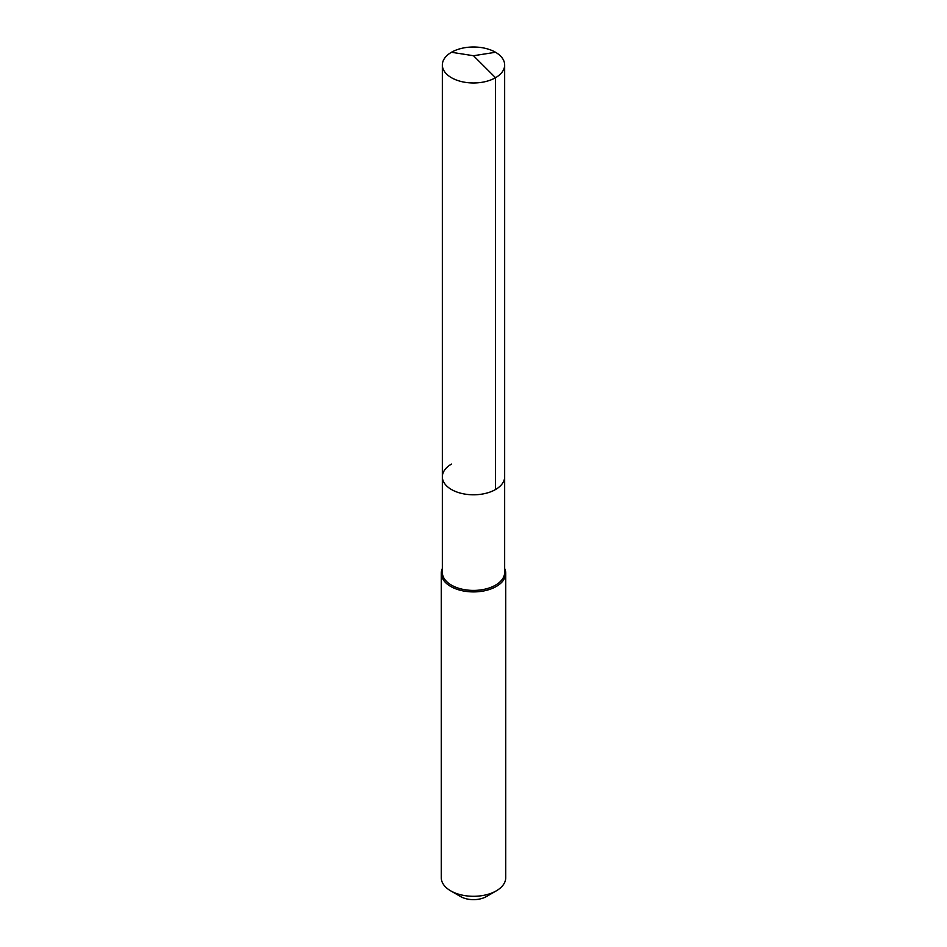 <?xml version="1.0" encoding="UTF-8"?>
<svg xmlns="http://www.w3.org/2000/svg" width="947" height="947" viewBox="0 0 947 947"><rect width="100%" height="100%" fill="white"/><g stroke="black" fill="none" stroke-linecap="round" stroke-linejoin="round"><path stroke-width="1.42" d="M442.344 476.803L442.344 64.988A31.156 17.993 180 0 0 461.58 81.608A31.156 17.993 180 0 0 495.53 77.713L473.5 55.731L495.53 77.713A31.156 17.993 0 0 0 504.656 64.988L504.656 572.426A31.156 17.993 0 0 1 495.53 585.139A31.156 17.993 180 0 1 461.58 589.046A31.156 17.993 180 0 1 442.344 572.426L442.344 476.803A31.156 17.993 180 0 0 461.58 493.423A31.156 17.993 180 0 0 495.53 489.528A31.156 17.993 0 0 0 504.656 476.803A31.156 17.993 0 0 1 495.53 489.528L495.53 77.713L495.53 489.528A31.156 17.993 180 0 1 461.58 493.423A31.156 17.993 180 0 1 442.344 476.803A31.156 17.993 180 0 1 451.47 464.089M505.734 573.302L505.734 877.703A32.234 18.609 0 0 1 496.287 890.855L486.415 896.56L496.287 890.855A32.234 18.609 180 0 1 450.713 890.855A32.234 18.609 180 0 1 441.266 877.703L441.266 573.302A32.234 18.609 180 0 0 461.165 590.49A32.234 18.609 180 0 0 496.287 586.465A32.234 18.609 0 0 0 505.734 573.302A32.234 18.609 0 0 0 504.656 568.531M441.266 573.302A32.234 18.609 180 0 1 442.344 568.531M486.415 896.56A18.265 10.547 180 0 1 460.585 896.56L450.713 890.855M504.656 64.988A31.156 17.993 0 0 0 485.42 48.368A31.156 17.993 0 0 0 451.47 52.274A31.156 17.993 180 0 0 442.344 64.988M495.53 52.274L473.5 55.731L451.47 52.274"/></g></svg>
